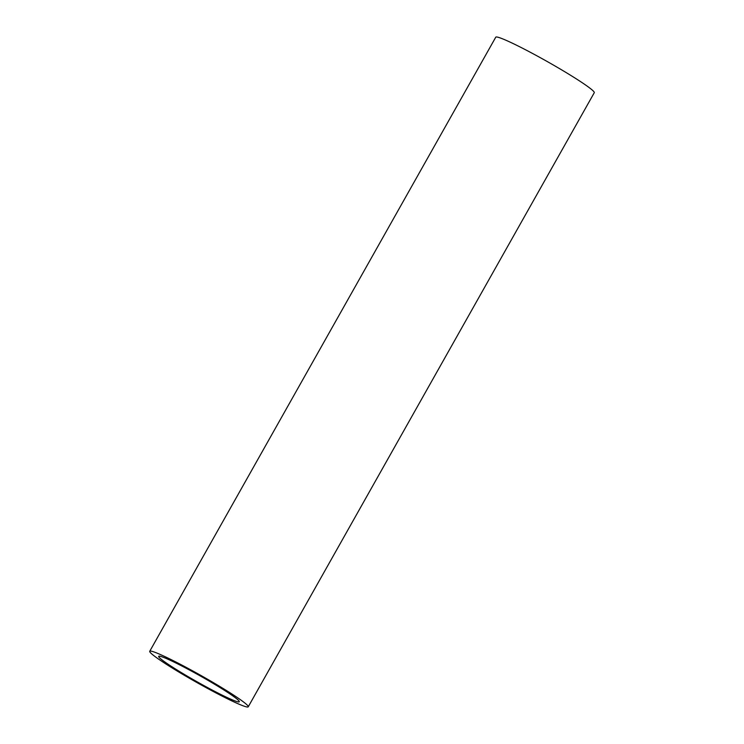 <?xml version="1.0" encoding="UTF-8"?>
<svg xmlns="http://www.w3.org/2000/svg" width="744" height="744" viewBox="0 0 744 744"><rect width="100%" height="100%" fill="white"/><g stroke="black" fill="none" stroke-linecap="round" stroke-linejoin="round"><path stroke-width="1.12" d="M248.245 706.8L594.27 92.712A56.535 4.064 -150.6 0 0 535.55 55.084A56.535 4.064 -150.6 0 0 495.755 37.2L149.73 651.288A56.535 4.064 29.4 0 1 189.525 669.172A56.535 4.064 29.4 0 1 248.245 706.8A56.535 4.064 29.4 0 1 208.45 688.916A56.535 4.064 29.4 0 1 149.73 651.288M191.245 670.967A46.277 3.329 -150.6 0 0 158.677 656.329A46.277 3.329 -150.6 0 0 206.739 687.131A46.277 3.329 -150.6 0 0 239.308 701.759A46.277 3.329 -150.6 0 0 191.245 670.967"/></g></svg>

